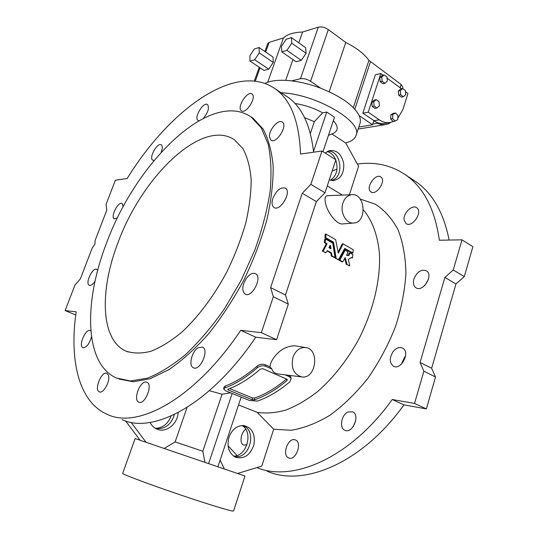 <?xml version="1.0" encoding="UTF-8"?>
<svg xmlns="http://www.w3.org/2000/svg" width="538" height="538" viewBox="0 0 538 538"><rect width="100%" height="100%" fill="white"/><g stroke="black" fill="none" stroke-linecap="round" stroke-linejoin="round"><path stroke-width="0.81" d="M154.177 160.337L152.718 160.163C148.522 158.024 157.486 141.985 161.286 144.857C162.644 146.006 162.604 148.481 161.158 152.274M108.32 374.966C110.835 380.272 103.41 394.186 99.322 391.839C93.76 389.895 101.763 370.521 106.934 373.345L108.32 374.966M272.894 198.314C276.525 190.244 280.708 186.854 285.436 188.152C292.107 191.891 280.042 212.086 273.943 207.439C271.858 205.792 271.508 202.752 272.894 198.314M146.437 382.088L146.948 382.256C153.303 384.502 144.796 405.37 138.811 402.155C132.691 400.003 140.257 380.178 146.437 382.088M117.439 217.964L114.285 218.825C110.129 216.935 118.407 200.882 122.193 203.505L123.229 206.679M269.437 136.766C268.825 129.853 278.476 118.824 282.336 122.126C288.146 125.636 276.135 144.48 270.896 140.122L269.437 136.766M250.473 116.538L252.894 118.091L263.048 128.932C268.395 138.804 271.777 151.259 273.19 166.303C273.331 182.658 271.199 200.613 266.787 220.19C261.071 240.291 253.364 260.392 243.66 280.486C233.015 300.063 221.246 317.924 208.367 334.071C195.18 348.799 182.005 360.662 168.851 369.667L150.142 378.732L133.303 381.765L118.965 379.034M95.125 240.473L106.773 210.176L106.067 204.346L115.381 180.183L127.15 178.522C169.483 109.772 236.007 60.639 275.644 89.133C291.018 100.317 299.316 121.951 300.534 154.043L321.993 151.017L310.877 184.326L302.242 193.243L270.607 287.588L273.344 296.734L261.354 332.659L240.728 330.339C195.18 398.436 138.273 429.243 107.58 414.522C78.582 402.249 69.14 359.861 76.167 311.818L65.125 310.574L74.964 285.053L80.357 278.866L92.24 247.964L94.896 244.185L95.125 240.473M198.852 120.72L198.038 120.425C193.539 117.909 203.492 101.319 207.547 104.594C209.544 107.788 208.172 112.341 203.438 118.252M91.514 336.748C89.348 344.064 86.47 347.696 82.886 347.649C78.044 345.867 85.851 328.032 90.33 330.621L90.882 331.031M246.364 278.361C249.659 274.05 252.746 272.51 255.611 273.734C262.813 277.218 251.777 298.523 245.079 294.078C241.663 290.749 242.093 285.51 246.364 278.361M198.078 347.763L202.537 347.097C209.585 349.949 200.015 371.576 193.377 367.73C188.32 365.773 191.75 351.415 198.078 347.763M95.071 281.125C92.839 284.454 90.895 285.839 89.227 285.274C84.856 283.499 92.758 266.841 96.766 269.37L97.66 270.459M241.125 110.572C236.767 106.901 247.628 90.323 251.999 94.029C257.023 97.042 245.9 114.621 241.407 110.808L241.125 110.572M284.535 94.997L288.422 97.566C302.188 107.553 310.581 125.764 313.6 152.2M122.045 419.66C153.337 434.549 210.526 404.394 255.758 337.198L276.599 339.707L288.314 304.138L285.456 295.026L316.378 201.582L324.986 192.812L335.86 159.813L321.993 151.017M106.551 243.055C135.805 162.745 210.156 88.864 251.078 116.954L261.239 127.836L268.166 144.123C271.038 157.533 271.703 173.155 270.17 190.99C267.292 209.8 262.181 229.464 254.844 249.982L241.199 280.264L224.467 308.785C212.086 326.431 199.181 341.643 185.744 354.428C172.348 365.497 159.517 373.419 147.257 378.201L130.492 380.978L116.269 377.972C84.015 363.406 83.793 301.388 106.551 243.055M117.963 242.779C141.75 176.935 202.18 117.795 234.487 139.826L242.9 148.602C247.285 156.659 250.036 166.841 251.145 179.147C251.199 192.51 249.397 207.157 245.738 223.095C241.024 239.437 234.702 255.758 226.774 272.053C213.956 295.954 198.273 316.862 181.965 332.033C171.111 341.025 160.694 347.454 150.721 351.334C141.218 353.695 132.805 353.553 125.468 350.91C100.377 339.222 99.631 290.164 117.963 242.779M404.919 356.842L402.088 362.377M265.019 83.424C270.957 80.411 279.834 79.557 291.657 80.875L300.453 78.716C303.634 78.239 307.016 79.086 310.587 81.265L320.729 88.212C341.099 96.416 353.896 105.542 359.142 115.589L372.538 124.755L373.829 120.741C377.468 123.182 381.166 124.056 384.939 123.35L389.579 122.59M291.657 80.875C301.112 82.032 310.803 84.479 320.729 88.212M376.196 99.651L374.206 100.041L371.751 102.24L372.128 106.437L374.959 108.414L376.95 108.044L374.118 106.06L373.742 101.857L376.196 99.651L379.014 101.648L379.391 105.838L376.95 108.044M402.686 88.521L400.675 88.925L398.328 91.05L398.692 95.159L401.395 97.116L403.406 96.732L400.702 94.762L400.339 90.646L402.686 88.521L405.376 90.498L405.739 94.594L403.406 96.732M393.594 121.38L390.393 122.456C386.614 123.162 382.901 122.281 379.256 119.819L368.241 112.186L380.803 73.545L383.056 75.199M405.477 91.642L407.972 93.471L402.928 109.436L397.824 118.299M387.084 78.151L401.536 88.75M384.199 74.943L382.202 75.394L379.781 77.526L380.158 81.702L382.948 83.726L384.939 83.296L382.148 81.265L381.778 77.082L384.199 74.943L386.983 76.988L387.353 81.157L384.939 83.296M395.477 112.967L393.48 113.316L390.817 114.823L390.628 118.898L393.103 121.46L395.107 121.131L392.626 118.562L392.814 114.473L395.477 112.967L397.945 115.535L397.764 119.604L395.107 121.131M264.904 51.507L267.783 43.477L269.155 42.367L283.412 37.956C287.225 34.311 293.62 32.334 302.605 32.024L318.294 27.169C321.502 26.51 324.844 27.317 328.328 29.577L345.786 42.462C356.566 47.895 364.273 53.867 368.913 60.37L401.14 84.479L402.888 87.472L402.545 88.548M380.803 73.545L375.369 74.782L362.841 113.175L378.752 123.814L381.825 124.614L384.899 124.681L388.631 123.74L388.967 122.691M390.884 122.348L388.631 123.74M273.028 57.062L273.27 62.435L268.724 69.167L263.99 70.444L249.995 61.09L249.867 55.71L254.373 48.965L259.081 47.519L273.028 57.062M283.412 37.956L267.702 82.26M302.605 32.024L298.812 42.852M292.954 59.597L285.691 80.357M305.658 47.714L306.088 53.289L301.267 60.357L296.075 61.762L281.784 51.856L281.482 46.275L286.263 39.193L291.421 37.606L305.658 47.714M345.786 42.462L329.162 91.756M359.142 115.589C360.44 118.474 360.729 121.07 360.003 123.37L359.962 123.491M358.812 127.022L372.538 124.755M377.541 123.296L372.753 124.09M362.841 113.175L368.241 112.186M259.081 47.519L259.255 52.906L273.27 62.435M259.255 52.906L254.682 59.731L268.724 69.167M254.682 59.731L249.995 61.09M291.421 37.606L291.784 43.201L286.929 50.364L301.267 60.357M286.929 50.364L281.784 51.856M291.784 43.201L306.088 53.289M398.692 95.159L400.702 94.762M398.328 91.05L400.339 90.646M380.158 81.702L382.148 81.265M379.781 77.526L381.778 77.082M372.128 106.437L374.118 106.06M371.751 102.24L373.742 101.857M390.628 118.898L392.626 118.562M390.817 114.823L392.814 114.473M131.077 422.35L146.06 442.29L244.972 476.016L233.546 511.026C233.001 511.49 225.173 509.358 210.062 504.631C174.83 493.622 119.449 473.669 122.731 473.299L135.085 438.605L140.028 440.124M286.902 380.574C275.907 389.815 265.086 396.25 254.447 399.875L252.221 399.747L228.26 390.003L227.695 389.472L228.078 389.135C238.623 385.309 249.403 378.631 260.412 369.102L262.726 368.678L286.808 379.135L287.299 379.646L286.902 380.574L286.532 379.021C275.718 388.106 265.086 394.448 254.615 398.039L252.409 397.905L229.565 388.577M329.767 246.115L330.164 248.556M330.124 245.449L328.953 247.608L330.52 248.758M330.46 245.449L330.991 248.751M336.189 258.321L333.553 242.221L325.799 237.722L326.015 234.111L335.658 239.679L338.308 253.237L343.109 243.815L353.204 249.713L352.921 253.028L344.683 248.408L338.536 259.619L335.275 258.139L332.753 242.234L333.553 242.221M342.968 202.934C344.757 197.984 347.703 195.247 351.805 194.716C365.194 193.007 367.42 222.039 354.011 223.001C346.311 224.38 339.592 212.335 342.968 202.934M304.562 117.64L314.347 121.682L322.672 112.832C313.963 108.104 304.743 104.991 295.019 103.491M301.26 376.862L279.074 374.092C275.039 373.607 272.679 371.94 271.993 369.088L265.429 366.217L265.026 364.69L269.975 366.855L271.993 369.088M285.187 374.851L289.505 376.741L291.213 378.476L289.847 381.852C278.852 391.059 268.025 397.461 257.372 401.066L249.625 400.534L225.691 390.83L223.694 389.028L225.012 387.885C235.55 384.031 246.323 377.326 257.332 367.763C259.901 365.827 262.598 365.309 265.429 366.217M292.954 357.373C295.557 350.594 299.7 347.313 305.376 347.535C319.814 348.577 316.478 378.745 302.08 376.97C293.849 374.724 290.802 368.194 292.954 357.373M347.084 264.346L345.161 257.615L342.659 261.878L339.848 260.069L345.167 250.157L348.032 251.919L346.566 255.348L348.886 255.463L350.151 252.873L352.881 254.582L352.477 257.91L351.59 257.453L348.301 259.491L349.781 265.819L346.277 264.34L344.683 258.395M323.17 251.132L327.017 243.929L325.154 242.423L325.678 239.06L332.753 243.163L334.952 257.366L332.081 256.054L331.509 252.947L327.353 250.641L325.981 252.665L322.37 251.132L326.216 243.936L327.017 243.929M328.415 135.421L332.444 133.747C338.469 131.185 338.765 126.827 333.338 120.667M281.145 92.765C315.846 93.955 363.063 121.702 356.075 135.401C354.831 138.999 351.327 141.507 345.571 142.913L331.899 133.975M322.672 112.832L326.741 112.045L334.488 117.223L323.002 151.655M353.332 426.506L355.779 420.393M401.819 363.762L404.576 357.266L405.558 356.136M424.892 285.355L428.362 279.491M412.014 179.141L416.459 182.073C432.908 193.821 443.796 213.156 449.116 240.062M462.001 239.827L453.252 269.962L444.892 277.413L420.077 362.471L423.877 371.22L414.529 403.439L392.222 399.499L403.964 404.865L426.358 408.907L435.518 376.977L431.651 368.268L455.962 283.95L464.301 276.606L472.875 246.727L462.001 239.827L439.351 240.237C435.034 209.672 423.971 188.024 406.177 175.287L416.459 182.073M403.964 404.865C362.114 463.326 303.324 487.334 267.05 471.18M75.737 314.986L65.125 310.574M255.758 337.198L240.728 330.339M276.599 339.707L261.354 332.659M288.314 304.138L273.344 296.734M285.456 295.026L270.607 287.588M316.378 201.582L302.242 193.243M324.986 192.812L310.877 184.326M332.753 242.234L325.006 237.742L325.134 234.252L325.927 234.225M324.885 237.487L325.678 237.466M335.275 258.139L336.082 258.139M335.382 258.321L338.536 259.619M338.584 259.632L337.729 259.619M344.475 248.738L352.054 253.015L352.861 253.008M352.915 253.028L352.054 253.015M338.032 252.362L342.235 243.882L343.036 243.869M342.235 243.882L343.062 243.828M325.134 234.252L325.967 234.131M327.575 195.677L327.171 195.697C324.912 196.309 324.427 199.02 325.712 203.821C326.882 210.923 336.25 225.099 342.928 223.909L353.385 223.055M314.347 121.682L310.352 133.491M326.741 112.045L313.519 151.407M257.332 367.763L257.003 366.183C259.524 364.273 262.201 363.775 265.026 364.69M225.012 387.885L225.22 386.022C235.583 382.209 246.175 375.598 257.003 366.183M223.694 389.028L223.936 387.138L225.22 386.022M289.377 375.376L290.802 376.977L291.213 378.476M289.505 376.741L289.101 375.342M269.975 366.855C270.345 362.901 272.396 358.893 276.142 354.824C281.408 348.893 287.736 345.887 295.133 345.813L296.061 345.968M342.652 261.878L341.791 261.858L339.041 260.062L344.36 250.163L345.167 250.157M339.041 260.062L339.848 260.069M346.176 264.192L346.99 264.198M346.277 264.34L349.727 265.806M349.774 265.819L348.913 265.792M351.348 257.749L352.417 257.897M352.471 257.91L351.61 257.897M347.467 255.711L349.344 252.873L350.11 252.887M344.36 250.163L345.194 250.123M334.831 257.561L331.274 256.054L330.816 253.136L331.623 253.136M331.166 255.866L331.966 255.866M326.216 243.936L324.36 242.436L324.723 239.175L325.517 239.161M324.723 239.175L325.564 239.06M324.36 242.436L325.154 242.423M322.289 250.809L323.089 250.802M322.37 251.132L325.914 252.645M325.967 252.665L325.113 252.652M327.057 250.93L330.709 252.954L331.509 252.947M325.228 153.068L329.135 150.701C336.701 149.678 341.569 154.023 343.755 163.734C344.118 173.707 340.554 179.329 333.049 180.607L329.276 179.793M349.37 194.81L358.59 166.262L345.672 142.886M327.238 151.541C330.957 152.624 333.762 155.341 335.665 159.692M335.793 160.008C338.483 169.033 336.701 175.771 330.446 180.23M332.154 171.057L337.01 169.161M357.366 164.056C375.43 161.541 391.698 165.287 406.177 175.287M453.252 269.962L464.301 276.606M444.892 277.413L455.962 283.95M420.077 362.471L431.651 368.268M423.877 371.22L435.518 376.977M414.529 403.439L426.358 408.907M392.222 399.499C350.662 457.818 292.827 482.579 256.841 467.603M237.009 455.511L228.051 445.767M187.069 407.441L175.139 441.92L202.799 451.234L204.891 461.987M209.343 390.709L222.093 394.226L202.799 451.234M222.093 394.226L230.6 392.821M363.372 209.874C372.249 220.358 377.918 235.55 379.472 254.319C380.554 280.083 373.197 310.957 358.765 339.249C347.077 360.413 333.264 377.932 317.326 391.798C306.754 399.942 296.243 406.035 285.806 410.077C275.604 412.902 266.075 413.661 257.204 412.357L238.536 404.919M360.211 199.06L375.356 204.198C384.529 210.136 392.108 218.69 398.107 229.874C402.969 242.456 405.571 256.982 405.914 273.459C404.832 290.735 401.314 308.563 395.376 326.956C388.113 345.188 378.967 362.269 367.952 378.207C356.129 393.009 343.533 405.309 330.164 415.107C316.721 423.204 303.694 428.261 291.078 430.279L273.687 429.216L257.204 412.357M404.132 220.183C402.787 213.499 412.182 204.117 416.674 207.742C423.305 211.79 412.155 228.327 406.049 223.559L404.132 220.183M370.588 191.609C365.41 187.527 375.665 172.873 380.837 177.015C386.647 180.553 376.237 196.101 370.917 191.871L370.588 191.609M246.982 444.744L243.62 445.087C239.275 443.628 240.735 432.734 245.684 429.237M294.911 439.768L295.496 439.97C302.733 442.586 295.624 461.375 288.671 457.905C281.677 455.424 287.884 437.475 294.911 439.768M347.864 412.021L352.639 411.785C360.588 415.047 352.417 434.341 344.811 430.225C339.101 427.992 341.348 414.892 347.864 412.021M393.157 351.57C396.291 347.857 399.458 346.707 402.659 348.133C410.736 352.074 400.978 370.904 393.332 366.136C389.317 362.713 389.263 357.857 393.157 351.57M413.897 279.027C417.031 271.798 421.2 269.054 426.412 270.789C433.924 275.046 422.929 292.773 415.914 287.743C413.514 285.974 412.841 283.069 413.897 279.027M237.863 473.4L261.777 466.096L273.687 429.216M175.139 441.92L164.487 448.262M208.71 463.299L232.174 393.46M217.998 466.493L241.145 397.091M242.033 425.504C253.559 431.967 246.908 456.513 233.613 456.13M171.091 416.009C168.105 423.688 163.041 427.797 155.912 428.335M125.589 420.965L140.21 440.366L146.06 442.29M178.132 412.599C177.661 424.099 165.852 433.413 156.814 429.075C153.888 427.771 151.642 425.551 150.068 422.431M229 437.172C232.026 429.519 236.821 425.625 243.398 425.497C251.945 427.421 255.463 433.823 253.949 444.697C250.304 455.121 244.191 459.304 235.617 457.253C228.818 453.373 226.612 446.681 229 437.172M331.011 180.378L331.838 180.196C344.697 177.466 341.153 150.035 328.039 151.245L327.756 151.259M242.161 425.497L243.041 425.78C257.036 430.104 250.109 458.806 235.503 456.554L233.721 456.204M154.883 428.026L157.984 428.665C165.213 428.604 170.418 424.69 173.599 416.93L174.265 414.549M400.111 87.707L401.14 84.479M370.406 61.836L354.818 109.241M269.155 42.367L265.691 52.045M260.049 67.815L255.288 81.117M318.294 27.169L300.453 78.716M328.328 29.577L310.587 81.265M368.913 60.37L353.338 107.661M373.829 120.741L379.256 119.819M254.447 399.875L254.615 398.039M252.221 399.747L252.409 397.905M228.26 390.003L228.374 389.028M325.006 237.742L325.799 237.722M332.639 242.053L333.439 242.039M339.122 260.385L339.929 260.392M341.791 261.858L342.598 261.865M349.256 253.001L350.063 252.994M331.274 256.054L332.081 256.054M333.977 257.547L334.784 257.547M324.475 242.692L325.275 242.678M326.122 243.613L326.916 243.6M259.255 67.284L254.333 81.009M385.309 124.634L358.147 129.059M251.078 116.954L252.894 118.091M356.075 135.401L360.003 123.37M275.644 89.133L288.422 97.566M342.303 243.828L343.109 243.815M325.221 234.131L326.015 234.111M351.805 194.716L327.171 195.697M305.376 347.535L295.133 345.813M349.344 252.873L350.151 252.873M344.434 250.109L345.241 250.103M324.817 239.06L325.611 239.04M327.259 185.926L342.329 195.092M220.116 460.131L224.225 468.638M125.468 350.91L128.178 352.007M332.41 180.586L333.049 180.607M331.838 180.196L331.327 180.317M245.436 294.246L245.079 294.078M193.714 367.864L193.377 367.73M415.914 287.743L416.271 287.944M393.332 366.136L393.729 366.331M344.811 430.225L345.188 430.38M235.503 456.554L234.649 456.426M234.763 456.843L235.617 457.253M157.984 428.665L156.827 428.524M155.664 428.504L156.814 429.075"/></g></svg>
